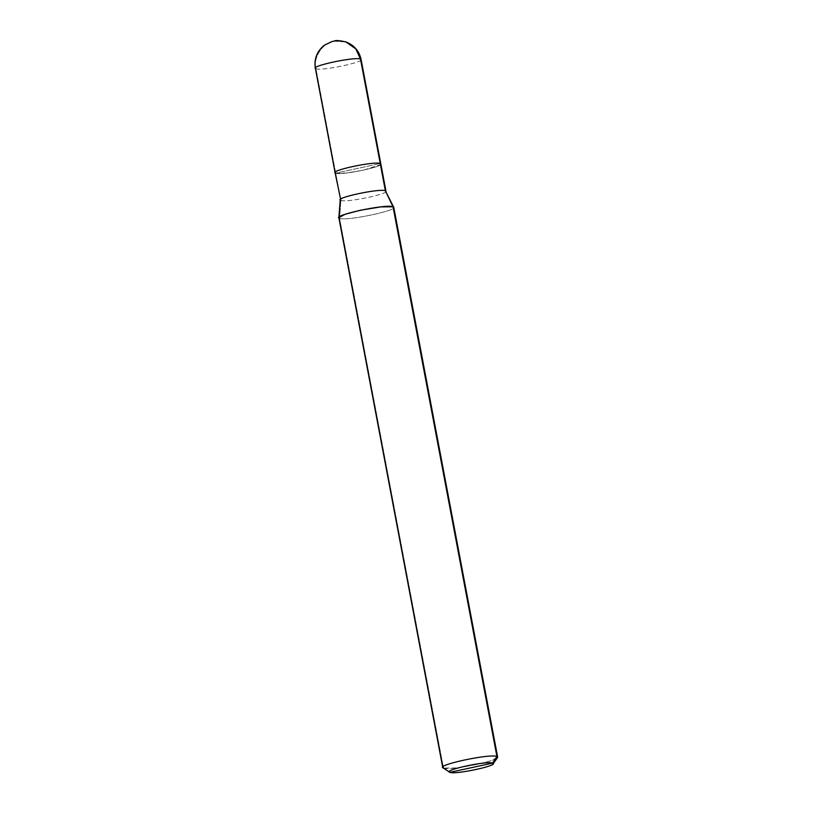 <?xml version="1.0" encoding="UTF-8"?>
<svg xmlns="http://www.w3.org/2000/svg" width="813" height="813" viewBox="0 0 813 813"><rect width="100%" height="100%" fill="white"/><g stroke="black" fill="none" stroke-linecap="round" stroke-linejoin="round"><path stroke-width="0.61" stroke-dasharray="4.07 3.05" d="M345.81 41.89L333.94 41.199C322.731 42.571 312.842 57.703 315.962 68.719L335.698 173.159C341.287 175.832 388.268 165.669 380.23 163.525C388.268 165.669 341.287 175.832 335.698 173.159L380.23 163.525L335.698 173.159L315.962 68.719C312.842 57.703 322.731 42.571 333.94 41.199L345.992 41.951M315.962 68.719C321.552 71.392 368.533 61.229 360.505 59.085C368.533 61.229 321.552 71.392 315.962 68.719L315.353 68.221M380.23 163.525C388.258 165.669 341.287 175.832 335.708 173.159L340.85 200.405L339.6 218.341L443.207 766.649L339.6 218.341L340.85 200.405L335.708 173.159L380.23 163.525L335.708 173.159L335.098 172.661M340.85 200.405C346.44 203.067 393.401 192.915 385.372 190.77C393.401 192.915 346.44 203.067 340.85 200.405L340.241 199.815M339.6 218.341C346.308 221.553 402.679 209.358 393.045 206.787C402.679 209.358 346.308 221.553 339.6 218.341L338.869 217.752M497.515 757.553L490.534 760.856L476.53 764.515L455.778 767.95L443.471 768.061L449.843 772.35L443.034 767.848M335.708 173.159L345.962 173.067L363.248 170.212L380.443 164.704M443.471 768.061C450.168 771.263 506.55 759.068 496.916 756.497"/><path stroke-width="1.22" d="M380.23 163.525L380.23 163.525C374.651 160.852 327.669 171.015 335.698 173.159C327.669 171.015 374.651 160.852 380.23 163.525L360.505 59.085C354.915 56.412 307.934 66.575 315.962 68.719C307.934 66.575 354.915 56.412 360.505 59.085L380.23 163.525C374.641 160.852 327.68 171.015 335.708 173.159C327.68 171.015 374.641 160.852 380.23 163.525L385.372 190.77C379.793 188.098 332.832 198.26 340.85 200.405C332.832 198.26 379.793 188.098 385.372 190.77L393.045 206.787L380.738 206.898L359.986 210.323L345.119 214.276L338.858 217.64L339.6 218.341C329.966 215.77 386.338 203.575 393.045 206.787L496.916 756.497C490.209 753.295 433.837 765.48 443.471 768.061L443.207 766.649L443.471 768.061C433.837 765.48 490.209 753.295 496.916 756.497L492.597 763.102C500.31 765.155 455.209 774.911 449.843 772.35L492.597 763.102C487.241 760.541 442.13 770.297 449.843 772.35L449.294 771.984L449.843 772.35C442.13 770.297 487.241 760.541 492.597 763.102L449.843 772.35C455.209 774.911 500.31 765.155 492.597 763.102L496.916 756.497L393.045 206.787L385.372 190.77L380.23 163.525L380.84 164.023L380.23 163.525L380.443 164.704M315.962 68.719L315.353 68.221C313.93 58.943 316.928 51.27 324.346 45.213L332.487 41.341C335.373 41.483 333.411 39.105 345.992 41.951L355.769 48.851L360.505 59.085L355.769 48.851L345.81 41.89M315.353 68.221L335.108 172.742M345.992 41.951C354.234 45.233 359.275 51.107 361.114 59.583L385.982 191.268L385.372 190.77L393.777 207.376L497.647 757.086L496.916 756.497L497.515 757.553L493.074 763.946L492.597 763.102M335.098 172.661L340.85 200.405M338.869 217.752L442.739 767.462L443.471 768.061M443.034 767.848L449.843 772.35M340.241 199.815L338.858 217.64"/></g></svg>
